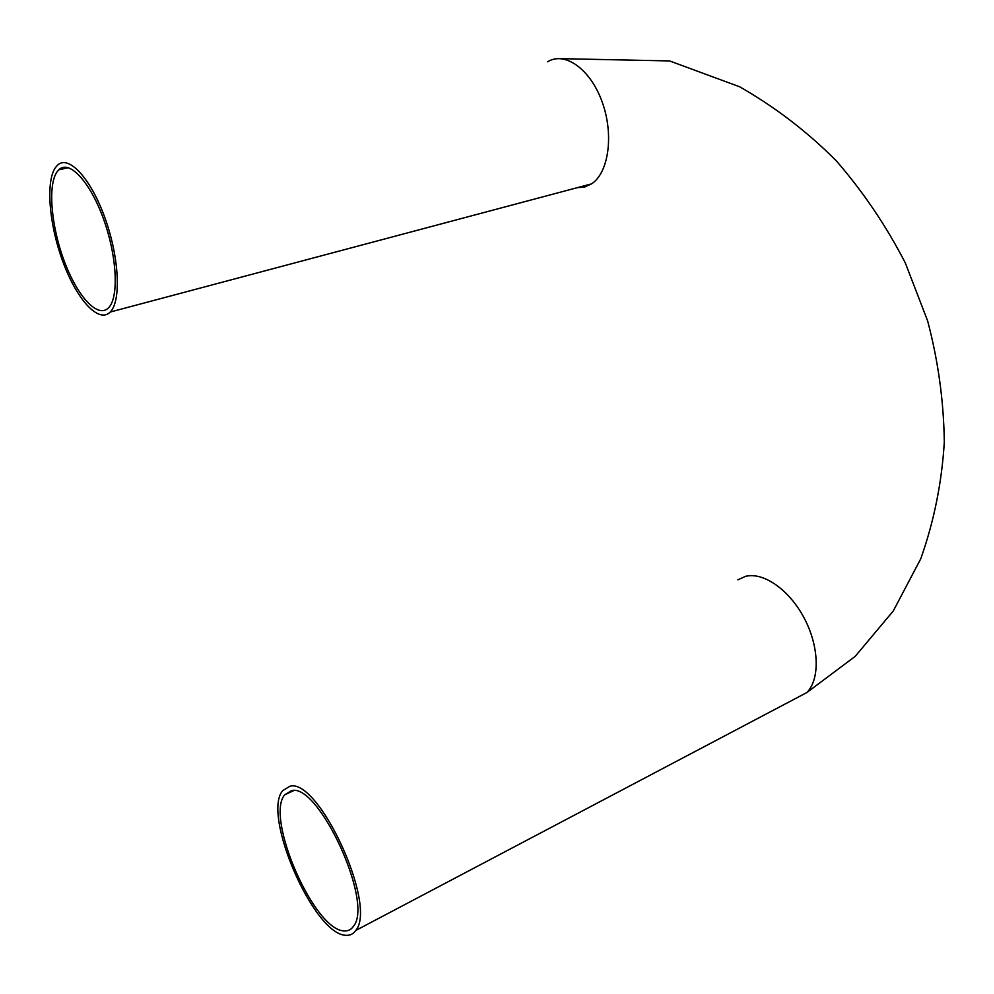 <?xml version="1.0" encoding="UTF-8"?>
<svg xmlns="http://www.w3.org/2000/svg" width="994" height="994" viewBox="0 0 994 994"><rect width="100%" height="100%" fill="white"/><g stroke="black" fill="none" stroke-linecap="round" stroke-linejoin="round"><path stroke-width="1.49" d="M108.557 307.78L108.508 307.829C97.884 318.776 77.619 296.759 64.511 261.77C51.266 226.943 47.476 185.306 57.068 171.813L58.832 169.763C69.207 159.375 90.181 181.765 103.562 219.14C117.068 256.377 119.007 297.579 108.557 307.78M344.496 930.881C348.211 931.105 351.193 929.589 353.429 926.346C374.067 902.676 318.304 782.166 291.416 790.702L284.781 794.765C264.727 817.08 314.365 931.403 344.496 930.881M346.161 935.304C350.149 935.553 353.342 933.938 355.753 930.459C377.695 905.248 318.217 776.973 289.751 786.316L282.768 790.615C261.472 814.297 314.042 935.59 346.161 935.304M55.465 167.551L57.391 165.315C68.412 154.294 90.727 178.088 104.942 217.885C119.317 257.545 121.305 301.306 110.185 312.054L110.185 312.066C98.878 323.696 77.358 300.3 63.442 263.186C49.377 226.259 45.289 182.014 55.465 167.551M793.995 699.329L806.879 692.532C820.224 679.088 819.18 645.926 803.96 617.659C788.863 589.318 762.932 571.637 745.326 576.408L737.883 579.837M547.632 61.79C564.841 50.955 590.498 69.158 602.19 102.034C614.106 134.762 608.676 172.782 591.567 183.865L584.646 187.034L577.179 187.692M591.629 183.853L110.185 312.054M355.753 930.459L806.879 692.532L855.175 656.388L893.258 610.987L920.767 558.79C934.012 521.378 941.852 482.463 944.3 442.057C943.766 401.327 938.212 360.934 927.626 320.888L905.335 262.988C886.288 226.011 863.252 191.917 836.202 160.717C807.14 131.581 774.96 106.942 739.685 86.801L669.608 60.932L561.424 58.671M68.487 167.713L58.832 169.763M284.781 794.765L293.64 790.652"/></g></svg>
